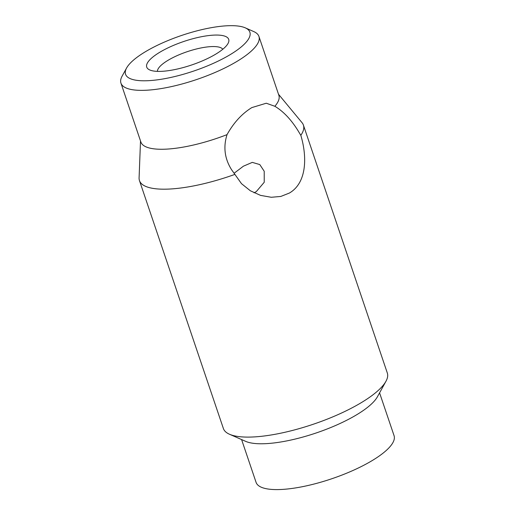<?xml version="1.0" encoding="UTF-8"?>
<svg xmlns="http://www.w3.org/2000/svg" width="515" height="515" viewBox="0 0 515 515"><rect width="100%" height="100%" fill="white"/><g stroke="black" fill="none" stroke-linecap="round" stroke-linejoin="round"><path stroke-width="0.77" d="M229.51 55.041A65.624 18.797 -18.7 0 0 245.237 27.829A65.624 18.797 -18.7 0 0 145.925 51.416A65.624 18.797 -18.7 0 0 126.6 67.986A65.624 18.797 -18.7 0 0 156.56 79.941A65.624 18.797 -18.7 0 0 229.51 55.041M245.237 27.829L253.773 31.582A72.84 20.864 161.3 0 1 258.929 36.423A72.84 20.864 161.3 0 1 236.321 61.787A72.84 20.864 161.3 0 1 164.832 87.936A72.84 20.864 161.3 0 1 120.941 83.127A72.84 20.864 161.3 0 1 122.1 76.156L126.6 67.986M215.276 54.423A43.273 12.392 161.3 0 1 149.794 69.976A43.273 12.392 161.3 0 1 160.165 52.034A43.273 12.392 161.3 0 1 208.26 35.619A43.273 12.392 161.3 0 1 228.016 43.498A43.273 12.392 161.3 0 1 215.276 54.423M222.795 49.253A34.614 9.914 -18.7 0 0 201.037 47.947A34.614 9.914 -18.7 0 0 168.334 60.126A34.614 9.914 -18.7 0 0 157.436 71.373M254.043 192.797L256.283 191.625L264.234 182.259L264.214 171.257L259.785 164.568L252.299 162.38L243.415 166.184L234.074 173.285M227.031 134.634C233.707 122.673 241.973 113.661 251.829 107.596L266.274 103.225L274.868 106.283C283.289 111.337 290.956 119.383 297.876 130.43L300.824 135.336C307.468 157.629 306.554 183.16 289.353 193.061L280.817 196.44L271.263 197.277L260.558 195.385L250.354 190.775L241.503 183.675L231.576 169.718C224.649 158.704 223.137 147.007 227.031 134.634A72.84 20.864 161.3 0 1 140.878 142.031L120.941 83.127M278.499 94.245L302.054 122.705A86.539 24.784 161.3 0 1 303.406 125.094L387.319 373.008A86.539 24.784 161.3 0 1 385.947 381.3L377.398 396.814A72.84 20.864 161.3 0 1 355.942 415.199A72.84 20.864 161.3 0 1 245.719 441.381L229.503 434.254A86.539 24.784 161.3 0 1 223.381 428.499L139.462 180.591A86.539 24.784 161.3 0 1 139.089 177.868L140.511 140.949M379.574 392.861L394.059 435.651A72.84 20.864 161.3 0 1 371.45 461.015A72.84 20.864 161.3 0 1 299.968 487.164A72.84 20.864 161.3 0 1 256.071 482.355L241.593 439.565M385.947 381.3A86.539 24.784 161.3 0 1 360.461 403.148A86.539 24.784 161.3 0 1 229.503 434.254M258.929 36.423L278.866 95.327A72.84 20.864 161.3 0 1 274.868 106.283M303.406 125.094A86.539 24.784 161.3 0 1 300.824 135.336M234.937 174.379A86.539 24.784 161.3 0 1 139.462 180.591"/></g></svg>
